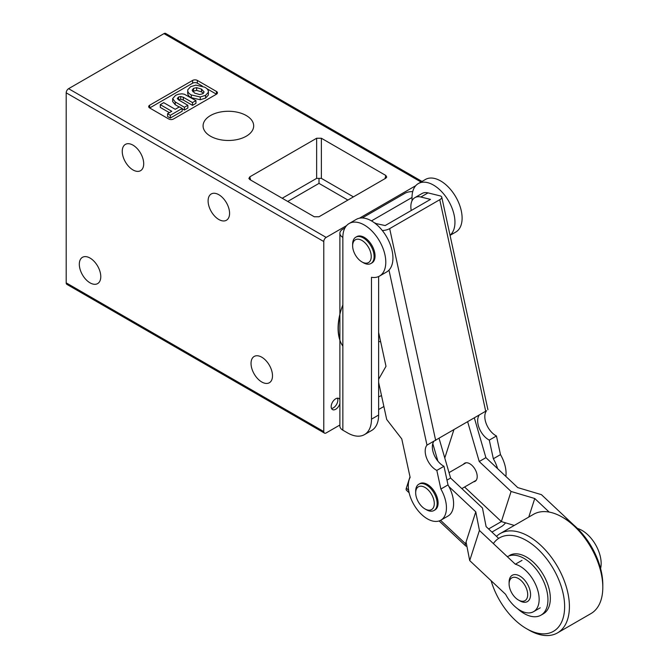 <?xml version="1.0" encoding="UTF-8"?>
<svg xmlns="http://www.w3.org/2000/svg" width="669" height="669" viewBox="0 0 669 669"><rect width="100%" height="100%" fill="white"/><g stroke="black" fill="none" stroke-linecap="round" stroke-linejoin="round"><path stroke-width="1" d="M354.729 240.23A13.154 7.593 -120 0 0 352.638 245.807A13.154 7.593 -120 0 0 361.937 261.913A13.154 7.593 -120 0 0 369.146 262.123A13.154 7.593 -120 0 0 367.808 246.242A13.154 7.593 -120 0 0 354.729 240.23M361.937 261.913L363.367 262.741A15.178 8.764 -120 0 0 370.961 263.494A15.178 8.764 -120 0 0 371.688 262.984A15.178 8.764 -120 0 0 370.559 245.306A15.178 8.764 -120 0 0 355.783 237.202A15.178 8.764 -120 0 0 355.047 237.721A15.178 8.764 -120 0 0 352.638 244.152L352.638 245.807M370.961 263.494L371.914 262.942A15.178 8.764 -120 0 0 372.641 262.432A15.178 8.764 -120 0 0 371.512 244.754A15.178 8.764 -120 0 0 356.736 236.659L355.783 237.202M339.894 403.591A6.406 3.696 -60 0 1 335.704 409.252A6.406 3.696 -60 0 1 332.501 409.57A6.406 3.696 -60 0 1 331.515 404.436A6.406 3.696 -60 0 1 335.704 398.791A6.406 3.696 -60 0 1 338.907 398.473A6.406 3.696 -60 0 1 339.894 399.61M331.54 408.483A6.406 3.696 120 0 0 333.321 407.881A6.406 3.696 120 0 0 337.485 398.18M90.047 258.067A15.178 8.764 -120 0 0 82.463 257.314A15.178 8.764 -120 0 0 80.129 269.473A15.178 8.764 -120 0 0 90.047 282.853A15.178 8.764 -120 0 0 97.641 283.597A15.178 8.764 -120 0 0 99.965 271.438A15.178 8.764 -120 0 0 90.047 258.067M261.771 357.204A15.178 8.764 -120 0 0 254.178 356.452A15.178 8.764 -120 0 0 251.853 368.619A15.178 8.764 -120 0 0 261.771 381.991A15.178 8.764 -120 0 0 269.356 382.743A15.178 8.764 -120 0 0 271.681 370.584A15.178 8.764 -120 0 0 261.771 357.204M132.98 145.148A15.178 8.764 -120 0 0 125.387 144.395A15.178 8.764 -120 0 0 123.063 156.563A15.178 8.764 -120 0 0 132.98 169.934A15.178 8.764 -120 0 0 140.565 170.687A15.178 8.764 -120 0 0 142.89 158.528A15.178 8.764 -120 0 0 132.98 145.148M218.838 194.721A15.178 8.764 -120 0 0 211.245 193.968A15.178 8.764 -120 0 0 208.92 206.136A15.178 8.764 -120 0 0 218.838 219.507A15.178 8.764 -120 0 0 226.423 220.26A15.178 8.764 -120 0 0 228.756 208.101A15.178 8.764 -120 0 0 218.838 194.721M246.267 115.545A25.297 14.601 0 0 0 218.554 112.417A25.297 14.601 0 0 0 203.083 126.056A25.297 14.601 0 0 0 210.492 136.2A25.297 14.601 0 0 0 237.913 139.403A25.297 14.601 0 0 0 253.676 126.056A25.297 14.601 0 0 0 246.267 115.545M216.455 91.452L197.372 80.431A3.37 1.948 0 0 0 192.605 80.431L149.672 105.217A3.37 1.948 0 0 0 148.685 106.597A3.37 1.948 0 0 0 149.672 107.977L168.755 118.99A3.37 1.948 0 0 0 173.522 118.99L216.455 94.204A3.37 1.948 0 0 0 217.442 92.824A3.37 1.948 0 0 0 216.455 91.452L216.455 94.204L206.746 88.601M385.01 178.648L385.812 175.462L321.371 138.249L321.371 178.364L353.433 196.878M385.812 175.462L386.757 177.093L385.812 178.18L318.979 216.764L314.263 216.764L249.821 179.56L248.868 178.472L249.821 176.833L250.624 180.028M282.201 198.258L316.646 178.364L316.646 138.249L249.821 176.833M316.646 138.249L321.371 138.249M346.559 225.637L326.163 237.411A3.37 1.948 120 0 0 323.779 241.534L323.779 431.564A3.37 1.948 120 0 0 324.473 433.102L66.9 284.392A3.37 1.948 -60 0 1 66.198 282.853L66.198 92.824A3.37 1.948 -60 0 1 68.581 88.693L163.98 33.617A3.37 1.948 -60 0 1 165.669 33.45L422.005 181.441M415.725 185.698L359.429 218.203M324.473 433.102A3.37 1.948 120 0 0 326.163 432.935L339.894 425.007M342.854 304.922A50.593 29.21 120 0 0 342.854 346.141M182.16 108.713L184.418 110.017L187.864 108.035L187.864 105.276L178.548 99.898L177.302 98.494L178.598 97.005L178.598 99.756L180.73 99.255L183.323 100.041L192.505 105.351L195.95 103.361L195.95 100.609L184.351 94.229L181.926 93.811L178.272 94.254L175.613 95.349L172.669 98.602L172.661 101.579L175.219 104.707L179.192 106.998M202.281 86.025L197.372 83.19A3.37 1.948 0 0 0 192.605 83.19L149.672 107.977L149.672 105.217M208.343 95.065L208.444 91.586L208.343 95.065L205.584 98.092L200.257 99.731L191.292 97.691C188.633 96.286 187.471 94.563 187.788 92.531M160.276 104.648L171.766 111.288L167.559 113.713L170.311 115.302L182.16 108.462L179.409 106.873L175.211 109.298L163.721 102.666L160.276 104.648L160.276 107.408L169.382 112.66M167.559 113.713L167.559 116.465L170.311 118.053L182.16 111.213L182.16 108.462M187.788 89.78C187.471 91.812 188.633 93.535 191.292 94.939L200.257 96.98L205.584 95.341L208.343 92.314C208.594 90.282 207.382 88.576 204.714 87.187L195.875 85.114L190.606 86.694L187.788 89.78L187.671 93.3M191.292 94.939L191.292 97.691M200.257 96.98L200.257 99.731M205.584 95.341L205.584 98.092M193.533 88.383L196.644 87.639L201.52 89.119L204.112 91.954L202.824 93.752L199.621 94.546L194.637 93.091L192.145 90.231L193.533 88.383L193.533 91.135L196.644 90.39L201.52 91.87L203.443 93.309M196.644 87.639L196.644 90.39M201.52 89.119L201.52 91.87M192.781 91.686L193.533 91.135M172.669 98.602L175.219 101.947L184.418 107.266L184.418 110.017M175.219 101.947L175.219 104.707M184.418 107.266L187.864 105.276M178.598 97.005L180.73 96.495L180.73 99.255M180.73 96.495L183.323 97.289L183.323 100.041M183.323 97.289L192.505 102.591L192.505 105.351M192.505 102.591L195.95 100.609M170.311 115.302L170.311 118.053M347.905 200.073L319.004 183.381L287.729 201.444M316.646 178.364L321.371 178.364M319.004 178.556L319.004 183.381M509.803 588.394A13.154 7.593 -120 0 0 518.4 600.001A13.154 7.593 -120 0 0 526.996 590.125A13.154 7.593 -120 0 0 516.593 577.682A13.154 7.593 -120 0 0 509.101 583.886A13.154 7.593 -120 0 0 509.803 588.394M518.4 600.001L519.83 600.829A15.178 8.764 -120 0 0 527.423 601.582A15.178 8.764 -120 0 0 529.748 589.431A15.178 8.764 -120 0 0 512.245 575.29A15.178 8.764 -120 0 0 509.101 582.239L509.101 583.886M416.386 497.326A13.154 7.593 -120 0 0 424.982 508.933A13.154 7.593 -120 0 0 433.579 499.049A13.154 7.593 -120 0 0 423.168 486.606A13.154 7.593 -120 0 0 415.675 492.819A13.154 7.593 -120 0 0 416.386 497.326M424.982 508.933L426.412 509.753A15.178 8.764 -120 0 0 433.997 510.506A15.178 8.764 -120 0 0 436.33 498.355A15.178 8.764 -120 0 0 418.819 484.222A15.178 8.764 -120 0 0 415.675 491.163L415.675 492.819M433.997 510.506L434.95 509.954A15.178 8.764 -120 0 0 437.283 497.803A15.178 8.764 -120 0 0 419.772 483.67L418.819 484.222M378.629 341.357A26.986 15.579 120 0 0 380.686 341.826M517.58 608.706A33.726 19.476 -120 0 0 526.503 614.761A33.726 19.476 -120 0 0 540.962 615.179L543.345 613.808A33.726 19.476 -120 0 0 548.028 585.224A33.726 19.476 -120 0 0 524.078 555.805A33.726 19.476 -120 0 0 509.619 555.387M540.962 615.179A33.726 19.476 -120 0 0 545.645 586.604A33.726 19.476 -120 0 0 521.695 557.185A33.726 19.476 -120 0 0 507.336 556.7M491.105 580.7A53.963 31.159 -120 0 0 526.478 628.659A53.963 31.159 -120 0 0 530.325 630.658A53.963 31.159 -120 0 0 564.444 602.075A53.963 31.159 -120 0 0 522.631 538.537A53.963 31.159 -120 0 0 493.371 543.571M526.478 628.659L528.87 630.031A57.342 33.107 -120 0 0 532.95 632.155A57.342 33.107 -120 0 0 557.536 632.874A57.342 33.107 -120 0 0 565.497 584.288A57.342 33.107 -120 0 0 524.78 534.28A57.342 33.107 -120 0 0 500.195 533.561A57.342 33.107 -120 0 0 496.473 536.354M557.536 632.874L590.928 613.598A57.342 33.107 -120 0 0 602.802 587.349A57.342 33.107 -120 0 0 562.261 517.12A57.342 33.107 -120 0 0 558.172 515.005A57.342 33.107 -120 0 0 533.586 514.285L500.195 533.561M602.802 587.349L602.802 584.597A53.963 31.159 -120 0 0 564.644 518.5L562.261 517.12M339.894 315.191A50.259 29.018 120 0 0 339.894 339.3M433.821 441.423A15.512 8.956 -120 0 0 432.768 450.655A15.512 8.956 -120 0 0 443.973 466.276L448.021 484.908A26.986 15.579 60 0 1 452.863 497.201A26.986 15.579 60 0 1 448.013 516.05L440.854 520.181A26.986 15.579 60 0 1 409.027 492.292A26.986 15.579 60 0 1 410.13 477.407L401.776 438.939L386.699 419.471L378.629 382.334M443.973 466.276L436.824 470.407L440.871 489.039A26.986 15.579 60 0 1 445.705 501.332A26.986 15.579 60 0 1 440.854 520.181M486.614 410.707L426.989 445.128A15.512 8.956 -120 0 0 425.618 454.786A15.512 8.956 -120 0 0 436.824 470.407M478.962 415.524A15.512 8.956 -120 0 0 479.389 428.586A15.512 8.956 -120 0 0 489.29 440.11L493.337 458.75L500.496 454.619A26.986 15.579 60 0 1 505.329 466.903A26.986 15.579 60 0 1 505.873 476.437M493.337 458.75A26.986 15.579 60 0 1 497.569 468.626M411.226 210.518A19.56 11.298 60 0 1 414.897 197.631A19.56 11.298 60 0 1 420.868 197.02L430.493 199.387L385.185 225.553L375.184 223.396M374.665 223.003A19.56 11.298 60 0 1 375.552 223.178M485.769 411.552L439.759 199.705L389.676 228.622L435.686 440.47M439.759 199.705A6.749 2.668 -12.3 0 0 441.766 197.146A6.749 2.668 -12.3 0 0 439.943 195.825L428.026 192.889A19.56 11.298 60 0 0 422.055 193.5L414.897 197.631M382.267 230.471A6.749 2.668 -12.3 0 0 389.676 228.622M486.154 411.326A15.512 8.956 -120 0 0 486.522 424.397A15.512 8.956 -120 0 0 496.448 435.979L500.496 454.619M378.629 379.273L385.996 366.303L378.629 332.384M489.29 440.11L496.448 435.979M448.021 484.908L440.871 489.039M522.021 560.363L515.339 564.218A26.986 15.579 60 0 1 525.784 570.573A26.986 15.579 60 0 1 533.561 611.667A26.986 15.579 60 0 1 514.352 606.014A26.986 15.579 60 0 1 505.622 594.34L469.705 560.58L479.422 530.458L475.784 511.844L448.966 486.631M577.447 528.451A26.986 15.579 60 0 1 587.8 534.774A26.986 15.579 60 0 1 600.586 568.533M473.56 481.822A10.453 6.038 -120 0 0 475.049 481.354A10.453 6.038 -120 0 0 476.872 478.929A10.453 6.038 -120 0 0 473.652 467.213A10.453 6.038 -120 0 0 464.587 463.249A10.453 6.038 -120 0 0 463.441 464.303M446.984 480.133L450.605 478.042L482.466 507.988L486.095 526.603L498.639 538.386M515.339 564.218L479.422 530.458M440.595 520.323L465.499 543.738L466.067 541.965L469.705 560.58M491.924 532.081L501.273 526.687A6.749 2.551 133.2 0 0 505.563 522.832M488.604 528.953L501.365 521.586L464.579 487.007M465.499 543.738A6.749 2.551 133.2 0 0 465.649 545.896A6.749 2.551 133.2 0 0 466.887 546.172M409.135 492.777L406.484 490.285A6.749 2.551 -46.8 0 1 406.334 488.127L408.65 490.302M409.997 476.78L406.334 488.127M453.799 430.05L444.776 457.997M466.067 541.965L475.784 511.844M437.886 461.125L432.793 443.597M450.605 478.042L439.115 438.529M573.701 524.989L541.43 494.659L517.764 487.609L485.903 457.663L474.413 418.15M485.903 457.663L479.23 461.518L467.731 422.005M514.277 525.433L501.365 521.586L511.083 491.464L479.23 461.518M511.083 491.464L534.757 498.514L549.182 512.078M528.769 517.062L534.757 498.514M378.629 396.734A11.808 6.815 120 0 0 381.021 395.764A11.808 6.815 120 0 0 381.489 395.471M378.629 387.15A11.808 6.815 120 0 0 379.423 385.971M379.499 276.088L386.657 271.957A30.356 17.528 -120 0 0 391.306 247.63A30.356 17.528 -120 0 0 371.479 220.887A30.356 17.528 -120 0 0 356.301 219.382L349.143 223.513A30.356 17.528 -120 0 0 342.854 237.411L342.854 430.184L347.629 432.935A33.726 19.476 -120 0 0 364.488 434.607A33.726 19.476 -120 0 0 371.479 419.17L371.479 277.301A30.356 17.528 -120 0 0 379.499 276.088A30.356 17.528 -120 0 0 384.157 251.761A30.356 17.528 -120 0 0 364.321 225.018A30.356 17.528 -120 0 0 349.143 223.513M379.733 377.341A11.808 6.815 120 0 0 378.629 378.261M450.036 235.212A30.356 17.528 -120 0 0 447.929 199.872A30.356 17.528 -120 0 0 418.309 183.582A30.356 17.528 -120 0 0 412.02 197.472L412.02 200.825M412.02 197.472L371.479 220.887M378.629 409.528L383.881 406.501M342.854 421.922L342.854 237.411A10.119 5.845 0 0 1 339.894 233.28A10.119 5.845 0 0 1 342.854 229.149L344.953 227.937M362.23 217.96L404.87 193.341A10.119 5.845 0 0 1 412.714 191.643M342.854 430.184A10.119 5.845 180 0 1 339.894 426.053L339.894 233.28M364.488 434.607L371.646 430.476A33.726 19.476 -120 0 0 378.629 415.039L378.629 276.54M450.061 235.346L455.823 232.026A30.356 17.528 -120 0 0 455.823 196.97A30.356 17.528 -120 0 0 425.467 179.451L418.309 183.582M68.581 88.693L326.163 237.411M421.018 182.018L163.98 33.617M66.198 282.853L323.779 431.564M323.779 241.534L66.198 92.824M192.605 83.19L192.605 80.431M197.372 83.19L197.372 80.431M420.868 197.02L428.026 192.889M426.989 445.128L388.982 270.125M378.629 415.039L371.479 419.17M476.194 480.309L461.836 488.596M466.076 462.781L449.033 472.623M487.927 409.696L441.766 197.146M540.243 607.812L533.561 611.667M465.649 545.896L439.115 520.959"/></g></svg>
